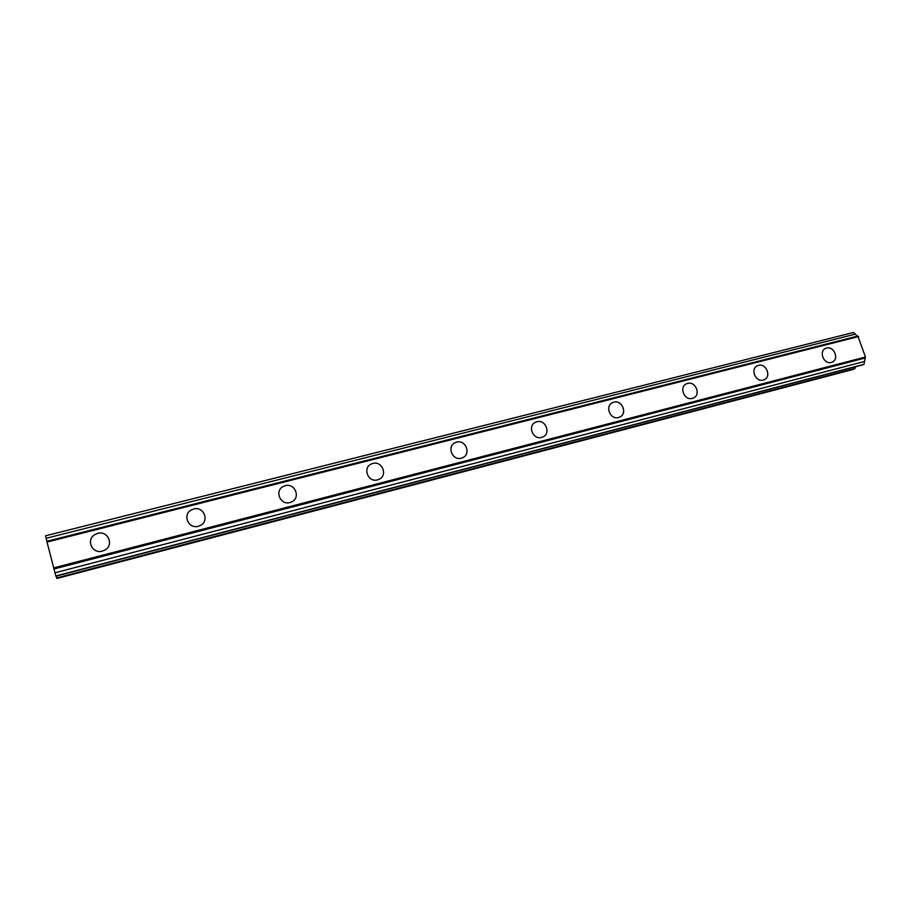 <?xml version="1.0" encoding="UTF-8"?>
<svg xmlns="http://www.w3.org/2000/svg" width="911" height="911" viewBox="0 0 911 911"><rect width="100%" height="100%" fill="white"/><g stroke="black" fill="none" stroke-linecap="round" stroke-linejoin="round"><path stroke-width="1.37" d="M102.305 551.109C92.227 554.207 85.68 539.813 94.812 534.643L97.705 533.39C107.931 530.304 114.319 545.017 104.924 550.028L102.305 551.109C92.227 554.218 85.68 539.813 94.812 534.643L97.705 533.39C107.931 530.304 114.319 545.017 104.924 550.028M198.302 526.262C188.44 529.302 182.143 514.647 191.287 509.955L193.656 508.998C203.631 505.981 209.792 520.876 200.431 525.431L198.302 526.262C188.429 529.302 182.143 514.647 191.287 509.955L193.656 508.998C203.631 505.981 209.792 520.876 200.431 525.431M289.949 502.542C280.349 505.503 274.257 490.756 283.287 486.474L285.268 485.711C294.959 482.773 300.937 497.702 291.725 501.87L289.949 502.542C280.349 505.503 274.257 490.767 283.287 486.474L285.268 485.711C294.959 482.773 300.937 497.702 291.725 501.87M377.553 479.869C368.238 482.75 362.305 468.015 371.164 464.063L372.838 463.437C382.221 460.602 388.052 475.474 379.056 479.323L377.553 479.869C368.238 482.75 362.305 468.015 371.164 464.063L372.838 463.437C382.221 460.602 388.063 475.474 379.056 479.323M461.353 458.187C452.357 460.966 446.538 446.322 455.193 442.655L456.627 442.131C465.692 439.387 471.42 454.156 462.651 457.721L461.353 458.187C452.346 460.966 446.538 446.322 455.181 442.666L456.627 442.142C465.703 439.387 471.42 454.156 462.651 457.721M534.586 422.772L536.875 421.736C545.632 419.071 551.257 433.693 542.74 437.018L541.624 437.417C532.912 440.104 527.207 425.585 535.622 422.18L536.875 421.736C545.632 419.071 551.257 433.693 542.74 437.018M611.941 402.958L613.798 402.172C621.792 399.713 627.656 412.979 620.254 416.805M613.798 402.172C622.247 399.599 627.793 414.05 619.537 417.158L618.558 417.5C610.142 420.108 604.528 405.748 612.704 402.56L613.798 402.172M686.017 384.043L687.6 383.406C695.4 381.003 701.117 394.338 693.783 397.845M687.6 383.406C695.753 380.923 701.231 395.18 693.237 398.107L692.36 398.403C684.241 400.92 678.706 386.731 686.632 383.736L687.6 383.406M757.121 365.915L758.476 365.391C766.06 363.056 771.663 376.368 764.443 379.602M758.476 365.391C766.345 362.988 771.754 377.04 764.01 379.796L763.236 380.058C755.401 382.495 749.935 368.5 757.61 365.687L758.476 365.391M825.412 348.514L826.573 348.07C833.941 345.804 839.452 359.036 832.381 362.043M826.584 348.07C834.169 345.747 839.532 359.594 832.028 362.202L831.333 362.43C823.772 364.787 818.374 350.986 825.81 348.332L826.584 348.07M857.456 336.148L853.345 332.515L45.55 535.816L46.837 541.271M864.528 361.462L865.45 357.01L857.843 336.045L46.825 541.282L55.878 576.196L863.013 364.787L863.981 364.343L864.528 361.462L54.922 572.814M56.152 576.128L56.881 578.485L852.673 369.57L855.042 368.465L855.361 366.791M855.383 334.121L46.131 538.299M858.606 336.546L47.008 542.091M865.45 357.01L53.601 567.929M865.188 358L53.897 569.011M863.981 364.343L55.787 575.98M855.042 368.465L56.653 577.961"/></g></svg>
